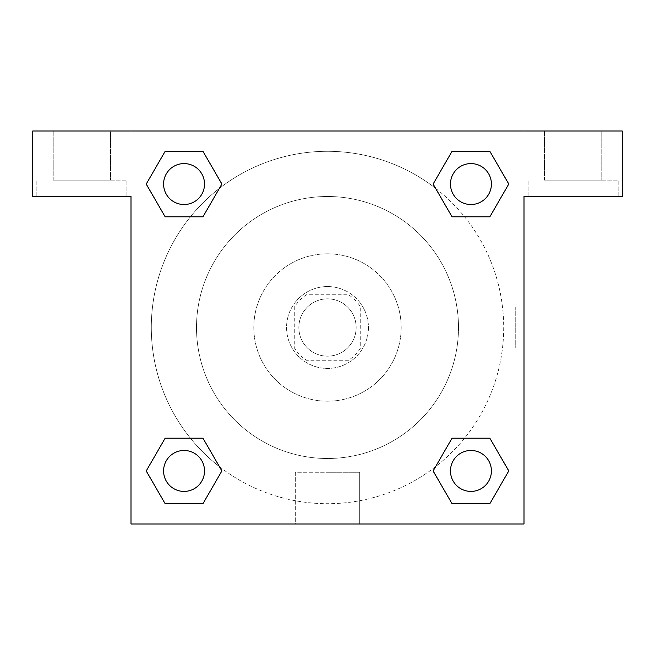 <?xml version="1.0" encoding="UTF-8"?>
<svg xmlns="http://www.w3.org/2000/svg" width="655" height="655" viewBox="0 0 655 655"><rect width="100%" height="100%" fill="white"/><g stroke="black" fill="none" stroke-linecap="round" stroke-linejoin="round"><path stroke-width="0.49" stroke-dasharray="3.27 2.46" d="M356.156 327.5A28.656 28.656 0 0 0 313.172 302.684A28.656 28.656 0 0 0 313.172 352.316A28.656 28.656 0 0 0 356.156 327.5A28.656 28.656 0 0 0 313.172 302.684A28.656 28.656 0 0 0 313.172 352.316A28.656 28.656 0 0 0 356.156 327.5M348.501 360.25L306.499 360.25A38.907 38.907 0 0 1 294.75 348.501L294.75 306.499A38.907 38.907 0 0 1 306.499 294.75L348.501 294.75A38.907 38.907 0 0 1 360.25 306.499L360.25 348.501A38.907 38.907 0 0 1 348.501 360.25L306.499 360.25A38.907 38.907 0 0 1 294.75 348.501L294.75 306.499A38.907 38.907 0 0 1 306.499 294.75L348.501 294.75A38.907 38.907 0 0 1 360.25 306.499L360.25 348.501A38.907 38.907 0 0 1 348.501 360.25M327.5 286.562A40.938 40.938 0 0 1 362.952 347.969A40.938 40.938 0 0 1 292.048 347.969A40.938 40.938 0 0 1 327.5 286.562A40.938 40.938 0 0 0 286.562 327.5A40.938 40.938 0 0 0 327.5 368.438A40.938 40.938 0 0 0 368.438 327.5A40.938 40.938 0 0 0 327.5 286.562M327.5 253.812A73.688 73.688 0 0 1 391.313 364.344A73.688 73.688 0 0 1 263.687 364.344A73.688 73.688 0 0 1 327.5 253.812A73.688 73.688 0 0 1 391.313 364.344A73.688 73.688 0 0 1 263.687 364.344A73.688 73.688 0 0 1 327.5 253.812M327.5 196.5A131 131 0 0 1 440.946 393A131 131 0 0 1 214.054 393A131 131 0 0 1 327.5 196.5A131 131 0 0 0 196.5 327.5A131 131 0 0 0 327.5 458.5A131 131 0 0 0 458.5 327.5A131 131 0 0 0 327.5 196.5M131 131L524 131L524 524L131 524L131 131L32.75 131L524 131L524 524L131 524L131 131L32.75 131L32.75 196.5L131 196.5L131 131L131 196.5L32.75 196.5L32.75 131L32.75 196.5L131 196.5L131 131L622.25 131L524 131L524 196.5L524 131L524 196.5L622.25 196.5L524 196.5L524 524L131 524L131 131M452.081 151.33L433.127 184.055L452.04 216.805L433.127 184.055L452.04 216.805L433.127 184.055L452.04 151.305L489.85 151.305L508.763 184.055L489.85 216.805L464.583 216.805M190.417 216.805L165.15 216.805L190.417 216.805L165.15 216.805L146.237 184.055L165.15 151.305L202.96 151.305L221.873 184.055L202.919 216.78M202.919 503.67L221.873 470.945L202.96 438.195L221.873 470.945L202.96 438.195L221.873 470.945L202.96 503.695L165.15 503.695L146.237 470.945L165.15 438.195L190.417 438.195M464.583 438.195L489.85 438.195L464.583 438.195L489.85 438.195L508.763 470.945L489.85 503.695L452.04 503.695L433.127 470.945L452.081 438.22M131 347.969L131 307.031L131.016 347.969M81.875 196.5L36.844 196.5L81.875 196.5M81.875 180.125L126.906 180.125L81.875 180.125M53.219 180.125L110.531 180.125L53.219 180.125L110.531 180.125L53.219 180.125L53.219 131L110.531 131L110.531 180.125L110.531 131L53.219 131L110.531 131L53.219 131L53.219 180.125M327.5 524L295.299 524L327.5 524M327.5 472.255L359.701 472.255L327.5 472.255M524 307.031L523.984 347.969L524 307.031L524 347.969L524 307.031L515.747 307.031L515.747 347.969L515.747 307.031M573.125 196.5L528.094 196.5L573.125 196.5M573.125 180.125L618.156 180.125L573.125 180.125M544.469 180.125L601.781 180.125L544.469 180.125L601.781 180.125L544.469 180.125L544.469 131L601.781 131L601.781 180.125L601.781 131L544.469 131L601.781 131L544.469 131L544.469 180.125M622.25 196.5L622.25 131L524 131L524 196.5L622.25 196.5L622.25 131L622.25 196.5M327.5 131L307.031 131L327.5 131.016M450.476 470.945A20.469 20.469 0 0 0 481.179 488.671A20.469 20.469 0 0 0 481.179 453.219A20.469 20.469 0 0 0 450.476 470.945A20.469 20.469 0 0 1 481.179 453.219A20.469 20.469 0 0 1 481.179 488.671A20.469 20.469 0 0 1 450.476 470.945M163.586 184.055A20.469 20.469 0 0 0 184.055 204.524A20.469 20.469 0 0 0 204.524 184.055A20.469 20.469 0 0 0 184.055 163.586A20.469 20.469 0 0 0 163.586 184.055M450.476 184.055A20.469 20.469 0 0 0 470.945 204.524A20.469 20.469 0 0 0 491.414 184.055A20.469 20.469 0 0 0 470.945 163.586A20.469 20.469 0 0 0 450.476 184.055M163.586 470.945A20.469 20.469 0 0 0 184.055 491.414A20.469 20.469 0 0 0 204.524 470.945A20.469 20.469 0 0 0 184.055 450.476A20.469 20.469 0 0 0 163.586 470.945M151.305 327.5A176.195 176.195 0 0 0 327.5 503.695A176.195 176.195 0 0 0 503.695 327.5A176.195 176.195 0 0 0 327.5 151.305A176.195 176.195 0 0 0 151.305 327.5M219.458 466.688A176.195 176.195 0 0 0 503.695 327.5A176.195 176.195 0 0 0 435.632 188.386M435.542 188.312A176.195 176.195 0 0 0 188.353 219.417A176.195 176.195 0 0 0 219.368 466.614M204.524 184.055A20.469 20.469 0 0 0 173.821 166.329A20.469 20.469 0 0 0 173.821 201.781A20.469 20.469 0 0 0 204.524 184.055A20.469 20.469 0 0 0 173.821 166.329A20.469 20.469 0 0 0 173.821 201.781A20.469 20.469 0 0 0 204.524 184.055A20.469 20.469 0 0 0 173.821 166.329A20.469 20.469 0 0 0 173.821 201.781A20.469 20.469 0 0 0 204.524 184.055A20.469 20.469 0 0 0 173.821 166.329A20.469 20.469 0 0 0 173.821 201.781A20.469 20.469 0 0 0 204.524 184.055M491.414 184.055A20.469 20.469 0 0 0 460.711 166.329A20.469 20.469 0 0 0 460.711 201.781A20.469 20.469 0 0 0 491.414 184.055A20.469 20.469 0 0 0 460.711 166.329A20.469 20.469 0 0 0 460.711 201.781A20.469 20.469 0 0 0 491.414 184.055A20.469 20.469 0 0 0 460.711 166.329A20.469 20.469 0 0 0 460.711 201.781A20.469 20.469 0 0 0 491.414 184.055A20.469 20.469 0 0 0 460.711 166.329A20.469 20.469 0 0 0 460.711 201.781A20.469 20.469 0 0 0 491.414 184.055M204.524 470.945A20.469 20.469 0 0 0 173.821 453.219A20.469 20.469 0 0 0 173.821 488.671A20.469 20.469 0 0 0 204.524 470.945A20.469 20.469 0 0 0 173.821 453.219A20.469 20.469 0 0 0 173.821 488.671A20.469 20.469 0 0 0 204.524 470.945A20.469 20.469 0 0 0 173.821 453.219A20.469 20.469 0 0 0 173.821 488.671A20.469 20.469 0 0 0 204.524 470.945A20.469 20.469 0 0 0 173.821 453.219A20.469 20.469 0 0 0 173.821 488.671A20.469 20.469 0 0 0 204.524 470.945M347.969 131L307.031 131L347.969 131.016M165.15 216.805L146.237 184.055L165.15 216.805L146.237 184.055L165.191 151.33M221.873 470.945L202.96 503.695L221.873 470.945L202.96 503.695L165.15 503.695L146.237 470.945L165.191 438.22M489.85 438.195L508.763 470.945L489.85 438.195L508.763 470.945L489.809 503.67M433.127 184.055L452.04 151.305L433.127 184.055L452.04 151.305L489.85 151.305L508.763 184.055L489.809 216.78M295.299 524L359.701 524L295.299 524L295.299 472.255L359.701 472.255L295.299 472.255L295.299 524M491.414 470.945A20.469 20.469 0 0 0 460.711 453.219A20.469 20.469 0 0 0 460.711 488.671A20.469 20.469 0 0 0 491.414 470.945A20.469 20.469 0 0 0 460.711 453.219A20.469 20.469 0 0 0 460.711 488.671A20.469 20.469 0 0 0 491.414 470.945A20.469 20.469 0 0 0 460.711 453.219A20.469 20.469 0 0 0 460.711 488.671A20.469 20.469 0 0 0 491.414 470.945M508.763 470.945L489.85 503.695L508.763 470.945L489.85 503.695L452.04 503.695L433.127 470.945L452.04 438.195L433.127 470.945L452.04 503.695L433.127 470.945M202.96 503.695L165.15 503.695L146.237 470.945L165.15 438.195M452.04 151.305L489.85 151.305L508.763 184.055L489.85 216.805M146.237 184.055L165.15 151.305L146.237 184.055L165.15 151.305L202.96 151.305L221.873 184.055L202.96 216.805L221.873 184.055L202.96 151.305L221.873 184.055M489.85 503.695L452.04 503.695M165.15 503.695L146.237 470.945M489.85 151.305L508.763 184.055M165.15 151.305L202.96 151.305M126.906 196.5L126.906 180.125L126.906 196.5M36.844 196.5L36.844 180.125L36.844 196.5M359.701 524L359.701 472.255L359.701 524M524 347.969L515.747 347.969M618.156 196.5L618.156 180.125L618.156 196.5M528.094 196.5L528.094 180.125L528.094 196.5"/><path stroke-width="0.98" d="M464.583 216.805L489.85 216.805L452.04 216.805L433.127 184.055L452.04 151.305L489.85 151.305L508.763 184.055L489.85 216.805L452.04 216.805L464.583 216.805L452.04 216.805L433.086 184.08M165.15 216.805L202.96 216.805L165.15 216.805L146.237 184.055L165.15 151.305L202.96 151.305L221.873 184.055L202.96 216.805L165.15 216.805L146.196 184.08M190.417 438.195L165.15 438.195L202.96 438.195L221.873 470.945L202.96 503.695L165.15 503.695L146.237 470.945L165.15 438.195L202.96 438.195L190.417 438.195L202.96 438.195L221.914 470.92M489.85 438.195L452.04 438.195L489.85 438.195L508.763 470.945L489.85 503.695L452.04 503.695L433.127 470.945L452.04 438.195L489.85 438.195L508.804 470.92M622.25 131L32.75 131L32.75 196.5L131 196.5L131 524L524 524L524 196.5L622.25 196.5L622.25 131M202.96 151.305L165.15 151.305L202.96 151.305L221.914 184.03M165.15 503.695L202.96 503.695L165.15 503.695L146.196 470.97M452.04 503.695L489.85 503.695L452.04 503.695L433.086 470.97M489.85 151.305L452.04 151.305L489.85 151.305L508.804 184.03M491.414 470.945A20.469 20.469 0 0 0 460.711 453.219A20.469 20.469 0 0 0 460.711 488.671A20.469 20.469 0 0 0 491.414 470.945M204.524 470.945A20.469 20.469 0 0 0 173.821 453.219A20.469 20.469 0 0 0 173.821 488.671A20.469 20.469 0 0 0 204.524 470.945M491.414 184.055A20.469 20.469 0 0 0 460.711 166.329A20.469 20.469 0 0 0 460.711 201.781A20.469 20.469 0 0 0 491.414 184.055M204.524 184.055A20.469 20.469 0 0 0 173.821 166.329A20.469 20.469 0 0 0 173.821 201.781A20.469 20.469 0 0 0 204.524 184.055M452.04 438.195L464.583 438.195M202.96 216.805L190.417 216.805"/></g></svg>
